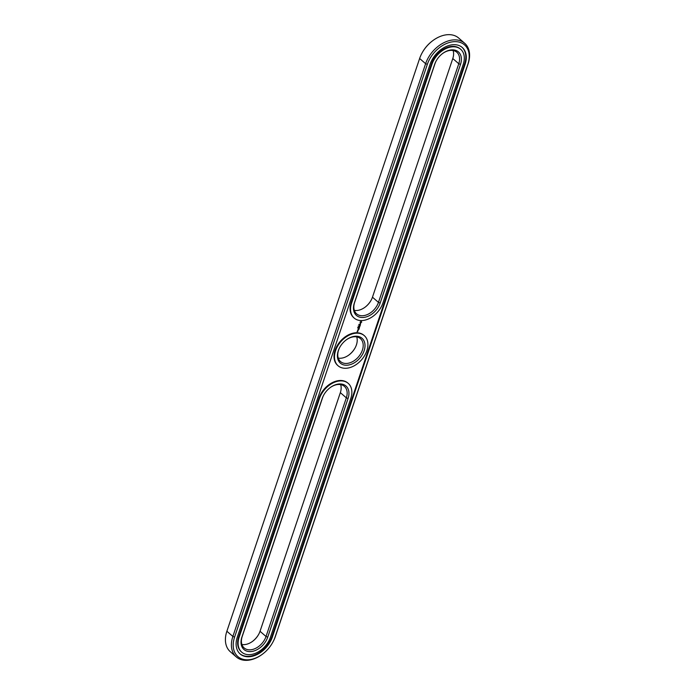 <?xml version="1.0" encoding="UTF-8"?>
<svg xmlns="http://www.w3.org/2000/svg" width="695" height="695" viewBox="0 0 695 695"><rect width="100%" height="100%" fill="white"/><g stroke="black" fill="none" stroke-linecap="round" stroke-linejoin="round"><path stroke-width="1.04" d="M272.796 642.284L272.987 641.928A27.122 18.704 131 0 0 275.368 636.507L468.126 63.758A27.122 18.704 131 0 0 464.677 43.264L458.691 38.051A27.122 18.704 131 0 0 432.881 40.579A27.122 18.704 131 0 0 422.013 53.072A27.122 18.704 131 0 0 419.632 58.493L226.874 631.242A27.122 18.704 131 0 0 230.323 651.736L236.309 656.949A27.122 18.704 131 0 0 262.119 654.421L262.449 654.177A25.819 17.809 131 0 0 272.796 642.284A25.819 17.809 131 0 0 275.064 637.124L467.813 64.374A25.819 17.809 131 0 0 455.225 41.631A25.819 17.809 131 0 0 427.347 64.322L234.597 637.072A25.819 17.809 131 0 0 239.523 657.791A25.819 17.809 131 0 0 262.449 654.177M464.677 43.264A27.122 18.704 131 0 0 443.375 42.951A27.122 18.704 131 0 0 425.618 63.697L232.868 636.455A27.122 18.704 131 0 0 236.309 656.949M432.881 40.579L432.551 40.823A25.819 17.809 131 0 0 422.204 52.716L422.013 53.072M258.792 634.144A16.489 11.372 -49 0 1 252.45 641.433M364.892 307.329A16.489 11.372 131 0 0 371.234 300.04M348.829 355.058A16.489 11.372 131 0 0 355.171 347.769M340.663 384.622A15.194 10.477 -49 0 1 340.341 392.64L260.034 631.286A15.194 10.477 -49 0 1 258.696 634.327A15.194 10.477 -49 0 1 252.615 641.32A15.194 10.477 -49 0 1 241.895 644.482M354.337 310.378A15.194 10.477 131 0 0 365.049 307.207A15.194 10.477 131 0 0 371.139 300.214A15.194 10.477 131 0 0 372.468 297.182L452.784 58.536A15.194 10.477 131 0 0 453.105 50.518M356.726 336.893A15.194 10.477 -49 0 1 355.076 347.943A15.194 10.477 -49 0 1 348.986 354.945A15.194 10.477 -49 0 1 338.274 358.107M237.316 637.08A22.353 15.412 131 0 0 240.157 653.96A22.353 15.412 131 0 0 257.706 654.221A22.353 15.412 131 0 0 272.344 637.124L465.094 64.366A22.353 15.412 131 0 0 462.253 47.486A22.353 15.412 131 0 0 444.704 47.225A22.353 15.412 131 0 0 430.066 64.322L237.316 637.08M330.108 387.671A15.194 10.477 -49 0 1 344.399 386.377A15.194 10.477 -49 0 1 346.336 397.853L266.02 636.498A15.194 10.477 -49 0 1 256.073 648.114A15.194 10.477 -49 0 1 244.145 647.94A15.194 10.477 -49 0 1 242.216 636.464L322.532 397.818A15.194 10.477 -49 0 1 323.766 394.96M436.208 60.856A15.194 10.477 131 0 0 434.966 63.714L354.659 302.36A15.194 10.477 131 0 0 356.587 313.836A15.194 10.477 131 0 0 368.515 314.01A15.194 10.477 131 0 0 378.454 302.394L458.77 63.74A15.194 10.477 131 0 0 456.841 52.264A15.194 10.477 131 0 0 442.55 53.567M346.171 339.942A15.194 10.477 -49 0 1 354.989 336.736A15.194 10.477 -49 0 1 360.462 338.647A15.194 10.477 -49 0 1 358.394 356.978A15.194 10.477 -49 0 1 340.524 361.565A15.194 10.477 -49 0 1 339.829 347.231M239.923 653.752A22.353 15.412 131 0 0 271.867 636.707L464.616 63.957A22.353 15.412 131 0 0 462.01 47.286M348.065 398.47L267.749 637.115A16.489 11.372 -49 0 1 249.948 651.606A16.489 11.372 -49 0 1 241.903 637.08L322.219 398.435A16.489 11.372 -49 0 1 323.67 395.142A16.489 11.372 -49 0 1 330.273 387.549A16.489 11.372 -49 0 1 344.92 385.238A16.489 11.372 -49 0 1 348.065 398.47L346.336 397.853L340.341 392.64M460.507 64.366A16.489 11.372 131 0 0 457.353 51.135A16.489 11.372 131 0 0 442.715 53.437A16.489 11.372 131 0 0 436.104 61.038A16.489 11.372 131 0 0 434.662 64.331L354.346 302.977A16.489 11.372 131 0 0 362.382 317.502A16.489 11.372 131 0 0 380.191 303.011L460.507 64.366L458.77 63.74L452.784 58.536M356.092 336.215A16.489 11.372 -49 0 1 363.72 351.844A16.489 11.372 -49 0 1 344.416 365.066A16.489 11.372 -49 0 1 339.733 347.413A16.489 11.372 -49 0 1 346.336 339.82A16.489 11.372 -49 0 1 356.092 336.215M358.099 327.554L357.664 327.805L357.925 327.38M358.785 324.556L359.228 324.252L358.785 324.556M358.22 326.042L358.655 326.007M348.004 383.188A19.964 13.77 131 0 0 347.769 382.98A19.964 13.77 131 0 0 332.097 382.754A19.964 13.77 131 0 0 319.022 398.018L238.715 636.663A19.964 13.77 131 0 0 241.252 651.745A19.964 13.77 131 0 0 241.486 651.953M460.446 49.084A19.964 13.77 131 0 0 460.212 48.876A19.964 13.77 131 0 0 444.531 48.641A19.964 13.77 131 0 0 431.465 63.914L351.149 302.56A19.964 13.77 131 0 0 353.685 317.641A19.964 13.77 131 0 0 353.929 317.841M357.621 330.62L358.186 330.16L357.621 330.62M358.029 330.777L357.508 330.777L357.786 331.176L357.96 330.724M361.713 322.02L361.131 321.411L360.14 322.02L360.219 323.245L361.713 322.02M360.679 323.748L359.741 324.522L360.679 323.748M360.392 324.678L359.445 325.025L360.192 325.434L360.392 324.678M360.175 325.642L359.306 325.59L359.072 326.285L359.324 325.703L359.532 326.172L360.045 325.703L359.906 326.285L360.106 325.59M359.159 326.971L359.836 326.494L358.933 326.554L359.602 326.615L358.69 327.441L359.515 327.441L359.08 326.902M359.272 328.318L359.437 327.684L358.533 327.736L358.829 328.266L359.341 327.797L359.193 328.248M359.176 328.622L358.272 328.674L359.107 328.561M358.855 329.56L359.02 328.926L358.186 328.926L357.951 329.621L358.194 329.039L358.403 329.508L358.924 329.039L358.776 329.491M357.856 331.289L357.108 331.689L357.795 331.237M337.866 365.579A19.964 13.77 -49 0 1 337.622 365.37A19.964 13.77 -49 0 1 337.231 345.615A19.964 13.77 -49 0 1 356.639 332.749A19.964 13.77 -49 0 1 363.833 335.251A19.964 13.77 -49 0 1 364.067 335.459M319.5 398.435A19.964 13.77 -49 0 1 332.566 383.162A19.964 13.77 -49 0 1 348.247 383.388A19.964 13.77 -49 0 1 350.784 398.47L270.468 637.124A19.964 13.77 -49 0 1 257.402 652.388A19.964 13.77 -49 0 1 241.721 652.162A19.964 13.77 -49 0 1 239.184 637.08L319.5 398.435L319.022 398.018M351.627 302.977A19.964 13.77 131 0 0 354.163 318.058A19.964 13.77 131 0 0 369.836 318.284A19.964 13.77 131 0 0 382.91 303.011L463.226 64.366A19.964 13.77 131 0 0 460.689 49.284A19.964 13.77 131 0 0 445.009 49.058A19.964 13.77 131 0 0 431.942 64.322L351.627 302.977L351.149 302.56M357.117 333.157A19.964 13.77 -49 0 1 364.31 335.659A19.964 13.77 -49 0 1 361.591 359.758A19.964 13.77 -49 0 1 338.1 365.787A19.964 13.77 -49 0 1 337.701 346.023A19.964 13.77 -49 0 1 357.117 333.157M358.611 326.007L358.168 326.129M357.604 330.516L358.038 330.62M361.704 322.185L361.296 321.429M359.506 324.982L360.253 325.086M358.716 327.336L359.402 327.336M358.994 326.511L359.602 326.615M358.299 328.57L358.976 328.57M357.1 331.584L357.551 331.584M360.505 322.784L360.375 322.072L361.122 321.924L361 322.689L360.288 322.584M226.874 631.242L232.868 636.455L234.597 637.072M419.632 58.493L425.618 63.697L427.347 64.322M275.368 636.507L275.064 637.124M468.126 63.758L467.813 64.374M267.749 637.115L266.02 636.498L260.034 631.286M372.468 297.182L378.454 302.394L380.191 303.011M272.344 637.124L271.867 636.707M465.094 64.366L464.616 63.957M242.216 636.464L241.903 637.08M322.532 397.818L322.219 398.435M434.966 63.714L434.662 64.331M354.659 302.36L354.346 302.977M238.715 636.663L239.184 637.08M431.465 63.914L431.942 64.322M347.769 382.98L348.247 383.388M241.252 651.745L241.721 652.162M353.685 317.641L354.163 318.058M460.212 48.876L460.689 49.284M364.31 335.659L363.833 335.251M338.1 365.787L337.622 365.37"/></g></svg>
